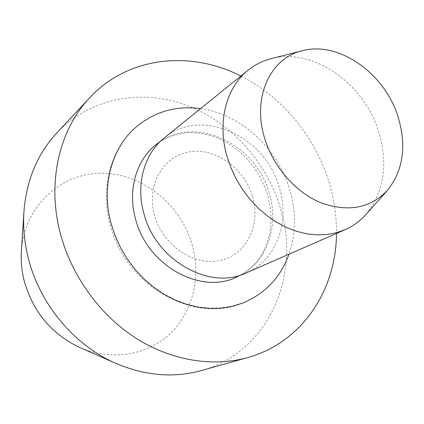 <?xml version="1.0" encoding="UTF-8"?>
<svg xmlns="http://www.w3.org/2000/svg" width="424" height="424" viewBox="0 0 424 424"><rect width="100%" height="100%" fill="white"/><g stroke="black" fill="none" stroke-linecap="round" stroke-linejoin="round"><path stroke-width="0.32" stroke-dasharray="2.12 1.59" d="M56.811 132.94C89.941 97.88 141.176 88.68 185.675 104.935C230.248 121.423 266.436 161.321 280.338 207.935C301.438 274.514 268.97 352.238 201.236 370.587M21.465 249.953C24.878 205.168 62.026 172.446 102.502 173.231C143.042 173.686 181.149 204.999 192.321 245.342C200.96 276.528 193.121 310.951 170.893 332.835C148.665 354.618 112.911 361.529 81.101 348.072M240.827 76.055C282.326 96.778 315.376 136.968 329.104 182.373C334.213 199.222 336.672 216.245 336.481 233.449M200.526 108.645C240.763 113.982 277.773 148.31 289.73 189.745C296.212 212.053 295.968 233.539 288.993 254.209M160.182 141.595C197.701 115.339 256.663 145.31 269.32 193.567C279.034 225.303 267.735 260.469 241.161 274.847M164.252 137.975C201.453 106.281 266.012 136.544 279.416 187.917C290.064 222.181 276.379 260.151 246.249 272.897M252.625 196.694C261.009 224.731 246.71 254.707 220.416 260.437C194.261 266.617 162.498 245.226 154.511 215.063C146.137 184.981 163.5 155.481 189.761 151.792C215.917 147.669 244.606 168.577 252.625 196.694M271.71 58.512C313.548 47.477 364.598 84.063 378.876 132.235C388.278 164.38 384.08 191.669 366.272 214.115M242.48 303.149C193.259 324.265 124.534 284.743 110.108 224.386C100.106 187.694 110.839 148.957 135.664 127.391M236.306 277.243C247.764 272.06 256.647 263.792 262.965 252.444C271.784 235.341 273.337 216.235 267.624 195.135C260.002 171.391 245.766 153.499 224.916 141.462C213.558 135.404 201.559 132.447 188.918 132.595C176.522 133.47 165.487 137.54 155.815 144.801"/><path stroke-width="0.64" d="M336.481 233.449C336.269 289.809 302.222 342.56 247.685 357.575L201.236 370.587C173.124 378.303 144.224 375.701 114.528 362.774C73.32 344.41 39.321 303.34 28.191 257.633C24.523 242.841 23.066 228.133 23.808 213.505C26.012 181.191 37.01 154.336 56.811 132.94L89.75 97.706C128.196 56.212 190.699 50.281 240.827 76.055M81.101 348.072L79.034 347.161C50.986 333.513 32.669 311.269 24.083 280.423C21.762 271.021 20.845 261.613 21.322 252.201L21.465 249.953M247.685 357.575C212.604 367.343 170.793 360.676 134.885 337.509C99.094 314.179 71.089 275.054 60.155 232.734C46.804 181.721 59.599 129.357 89.75 97.706M288.993 254.209C280.54 277.513 265.032 293.827 242.48 303.149L232.034 306.345L221.052 308.11L209.71 308.375L198.167 307.124L186.602 304.347L175.213 300.07L164.173 294.336L153.668 287.228L143.89 278.849L134.991 269.325L127.136 258.82L120.453 247.505L115.052 235.569L111.024 223.209C101.002 186.406 111.618 148.236 135.664 127.391C154.325 111.666 175.944 105.417 200.526 108.645M241.161 274.847L236.306 277.243C200.298 294.892 146.725 265.143 135.442 218.636C127.513 190.058 136.263 160.224 155.815 144.801L160.182 141.595M387.525 190.259L366.272 214.115C360.352 220.862 353.272 226.061 345.035 229.707L246.249 272.897C209.816 290.779 155.348 260.373 143.773 213.007C135.648 183.899 144.462 153.589 164.252 137.975L248.088 70.183C255.116 64.549 262.991 60.659 271.71 58.512L302.672 50.636C339.449 40.879 385.193 73.967 398.205 117.278C406.754 146.153 403.192 170.485 387.525 190.259C370.438 208.29 348.247 212.461 320.952 202.783C295.576 192.417 273.024 166.621 264.512 137.805C251.861 96.963 270.724 57.479 302.672 50.636M345.035 229.707L336.158 232.797L326.719 234.541L316.85 234.891L306.722 233.82L296.487 231.313L286.317 227.407L276.39 222.144L266.882 215.599L257.951 207.871L249.768 199.095L242.47 189.417L236.195 178.997L231.048 168.031L227.116 156.705C216.971 122.372 226.178 87.408 248.088 70.183M79.034 347.161L114.528 362.774M21.322 252.201L23.808 213.505"/></g></svg>
